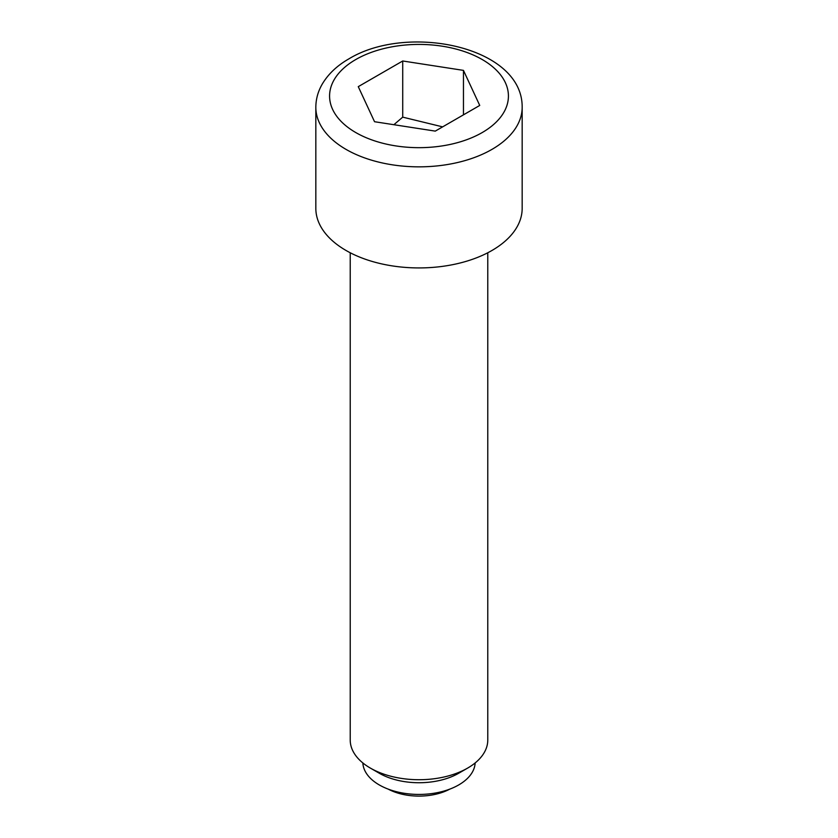 <?xml version="1.0" encoding="UTF-8"?>
<svg xmlns="http://www.w3.org/2000/svg" width="838" height="838" viewBox="0 0 838 838"><rect width="100%" height="100%" fill="white"/><g stroke="black" fill="none" stroke-linecap="round" stroke-linejoin="round"><path stroke-width="1.26" d="M388.204 789.124A45.283 26.146 0 0 0 449.797 789.124M370.365 768.09L379.279 773.233A56.167 32.431 180 0 0 458.721 773.233L467.635 768.09A68.779 39.711 180 0 1 370.365 768.09A68.779 39.711 180 0 1 350.221 740.006L350.221 252.762M475.146 762.947A56.167 32.431 180 0 1 458.721 784.934A56.167 32.431 180 0 1 398.26 792.14A56.167 32.431 180 0 1 362.854 762.947M487.779 252.762L487.779 740.006A68.779 39.711 180 0 1 467.635 768.09L458.721 773.233M522.168 208.369A103.168 59.561 180 0 1 491.948 250.489A103.168 59.561 180 0 1 379.52 263.394A103.168 59.561 180 0 1 315.832 208.369L315.832 107.274A103.168 59.561 180 0 0 379.52 162.31A103.168 59.561 180 0 0 491.948 149.394A103.168 59.561 180 0 0 522.168 107.274L522.168 208.369M463.456 70.382L479.734 105.441L435.278 131.116L374.544 121.72L358.266 86.649L402.722 60.985L463.456 70.382L463.456 114.837M442.621 126.863L402.722 117.142L393.881 124.705M402.722 117.142L402.722 60.985M482.227 132.551A89.415 51.621 0 0 0 482.227 59.54A89.415 51.621 0 0 0 355.773 59.54A89.415 51.621 0 0 0 355.773 132.551A89.415 51.621 0 0 0 482.227 132.551M315.832 107.274C315.884 99.251 317.958 91.635 322.043 84.449C328.035 74.205 336.981 65.678 348.901 58.859C407.415 23.118 522.765 46.394 522.168 107.274"/></g></svg>

